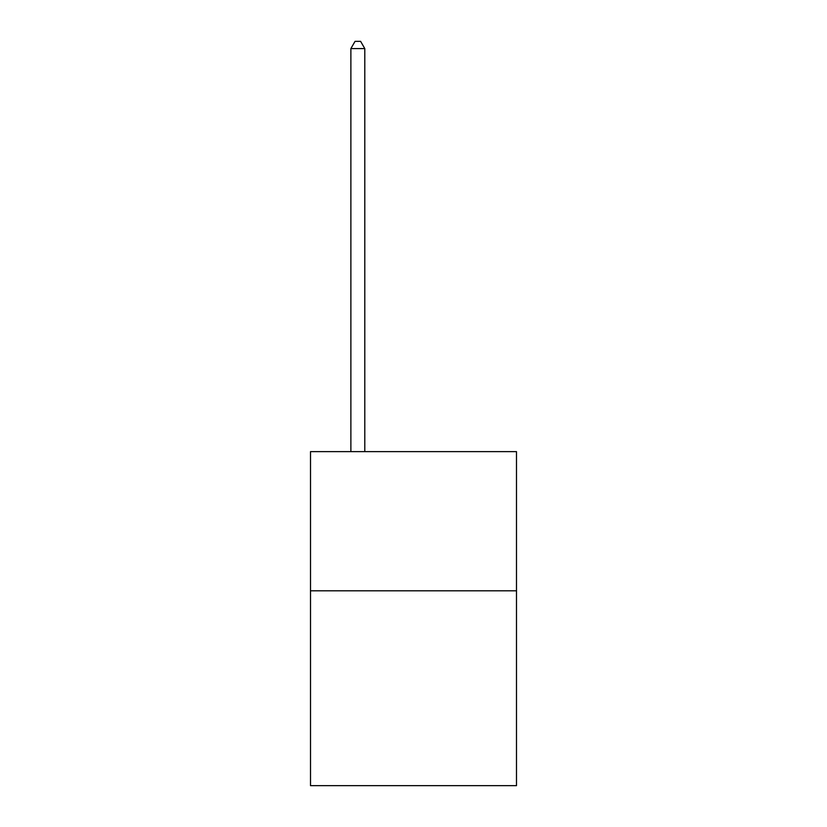 <?xml version="1.0" encoding="UTF-8"?>
<svg xmlns="http://www.w3.org/2000/svg" width="827" height="827" viewBox="0 0 827 827"><rect width="100%" height="100%" fill="white"/><g stroke="black" fill="none" stroke-linecap="round" stroke-linejoin="round"><path stroke-width="1.24" d="M516.493 590.809L516.493 785.65L310.507 785.65L310.507 451.635L516.493 451.635L516.493 590.809L310.507 590.809M364.79 451.635L364.79 48.586L350.875 48.586L350.875 451.635M350.875 48.586L355.052 41.35L360.613 41.35L364.79 48.586"/></g></svg>
